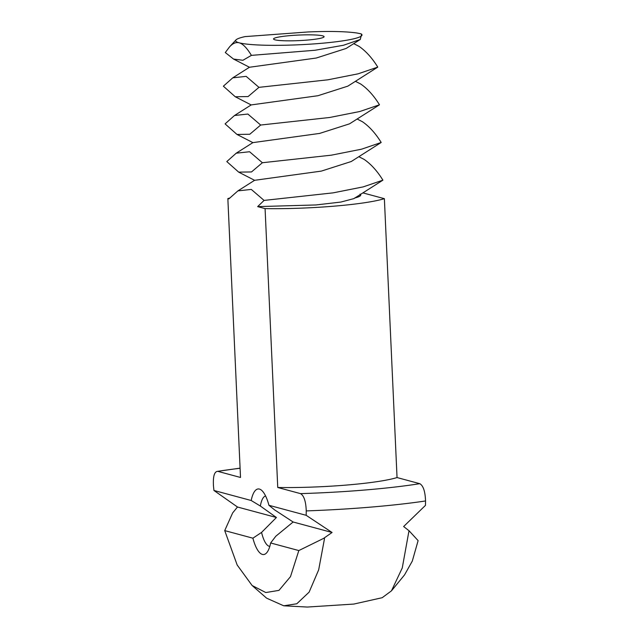 <?xml version="1.0" encoding="UTF-8"?>
<svg xmlns="http://www.w3.org/2000/svg" width="639" height="639" viewBox="0 0 639 639"><rect width="100%" height="100%" fill="white"/><g stroke="black" fill="none" stroke-linecap="round" stroke-linejoin="round"><path stroke-width="0.96" d="M356.882 32.996C345.699 31.415 329.476 31.063 308.214 31.95L244.969 36.615A63.261 6.941 -2.6 0 0 235.967 39.922A63.261 6.941 -2.6 0 0 239.162 42.805L239.162 42.805A63.261 6.941 -2.6 0 0 312.974 43.971A63.261 6.941 -2.6 0 0 361.586 34.218A63.261 6.941 -2.6 0 0 361.019 33.819L356.882 32.996M290.465 35.584A25.304 2.78 -2.6 0 0 273.532 38.987A25.304 2.78 -2.6 0 0 298.94 40.608A25.304 2.78 -2.6 0 0 324.085 36.687A25.304 2.78 -2.6 0 0 290.465 35.584M234.505 115.507L247.868 114.046L260.664 125.036L249.793 134.262L236.981 134.446L225.08 123.886L234.505 115.507L251.183 104.924L317.942 95.722L347.84 86.145L377.777 67.103C372.154 58.021 365.923 51.12 359.07 46.383L353.718 43.628M233.562 59.076L249.474 67.255L316.225 58.037L346.13 48.46L360.268 39.482L343.478 45.257L315.043 50.257L251.415 55.369L242.924 60.274L233.562 59.076L225.295 52.55L229.585 46.831C232.844 43.284 236.039 41.942 239.162 42.805C242.828 43.748 246.91 47.941 251.415 55.369M361.586 34.218L360.268 39.482M236.981 134.446L252.892 142.625L319.652 133.415L349.549 123.83L379.486 104.788C373.871 95.706 367.633 88.805 360.779 84.068L355.428 81.313M258.947 87.351L248.084 96.569L235.272 96.761L223.37 86.193L232.788 77.822L246.159 76.36L258.947 87.351L327.927 79.803L358.112 73.82L377.777 67.103M251.191 500.505A32.909 10.647 85.2 0 1 259.426 489.075A32.909 10.647 85.2 0 1 261.974 490.632A32.909 10.647 85.2 0 1 268.923 505.281L274.578 509.866L293.125 521.999L275.784 536.249L270.64 542.974A32.909 10.647 85.2 0 1 267.11 552.264A32.909 10.647 85.2 0 1 252.892 538.19L224.72 530.602L232.644 512.933L237.476 507.007L213.945 490.472L251.191 500.505L260.361 506.04A25.312 8.195 85.2 0 1 265.6 495.984M269.802 546.385A25.312 8.195 85.2 0 1 261.559 532.415L276.415 517.502L260.361 506.04M238.698 172.139L226.797 161.571L236.214 153.192L249.585 151.739L262.373 162.729L251.502 171.947L238.698 172.139L254.602 180.31L321.361 171.1L351.258 161.515L381.195 142.473C375.58 133.399 369.342 126.49 362.497 121.761L357.145 119.006M260.664 125.036L329.644 117.488L359.829 111.505L379.486 104.788M362.904 192.89L384.374 198.673L397.043 477.557L419.791 483.683C423.274 485.672 425.191 491.431 425.542 500.968L425.462 505.377L403.64 526.528L409.639 531.241L408.856 531.528L402.258 567.967L391.475 590.827L382.194 597.705L353.798 604.071L307.319 607.05L283.74 605.804L266.623 598.168L252.109 585.508L237.181 565.012L224.72 530.602M409.272 531.017L418.114 540.618L412.307 561.082L404.519 574.932L391.475 590.827M268.923 505.281L306.169 515.314L332.064 532.487L293.125 521.999M270.64 542.974L298.82 550.562L323.574 538.413L332.064 532.487M261.559 532.415L252.892 538.19M276.415 517.502L237.476 507.007M384.374 198.673A84.763 9.305 177.4 0 1 265.081 208.618L257.653 206.621L315.978 204.951L340.859 202.06L353.902 198.609L382.913 180.158C377.29 171.084 371.059 164.175 364.206 159.446L358.854 156.691M262.373 162.729L331.353 155.173L361.538 149.191L381.195 142.473M240.088 468.147L217.763 471.334C214.377 471.47 212.939 476.335 213.458 485.92L213.945 490.472M323.574 538.413L324.516 538.557L318.677 569.82L309.124 592.129L296.808 603.767L283.74 605.804M306.169 515.314L306.249 510.912C305.897 501.375 303.98 495.608 300.498 493.627L277.749 487.493L265.081 208.618M254.602 180.302L237.924 190.877L228.866 198.865L227.851 198.585L240.512 477.469L217.763 471.334A140.428 15.408 177.4 0 1 240.096 468.267M237.924 190.877L251.295 189.424L264.083 200.414L333.063 192.866L363.248 186.876L382.913 180.158M257.653 206.621L264.083 200.414M298.82 550.562L290.497 576.626L278.971 590.38L265.792 592.537L252.109 585.508M227.851 198.585A84.763 9.305 177.4 0 1 229.601 198.074M360.053 194.136C361.85 195.366 360.013 196.668 354.557 198.058M397.043 477.557A84.763 9.305 177.4 0 1 277.749 487.493M353.702 43.644L359.07 46.383M355.412 81.329L360.779 84.068M357.121 119.014L362.497 121.761M358.83 156.699L364.206 159.446M425.542 500.968A154.183 16.918 177.4 0 1 306.249 510.912M419.791 483.683A140.428 15.408 177.4 0 1 300.498 493.627M235.967 39.922L229.585 46.831M249.474 67.239L232.788 77.822M251.183 104.94L235.272 96.761M252.892 142.609L236.214 153.192"/></g></svg>
